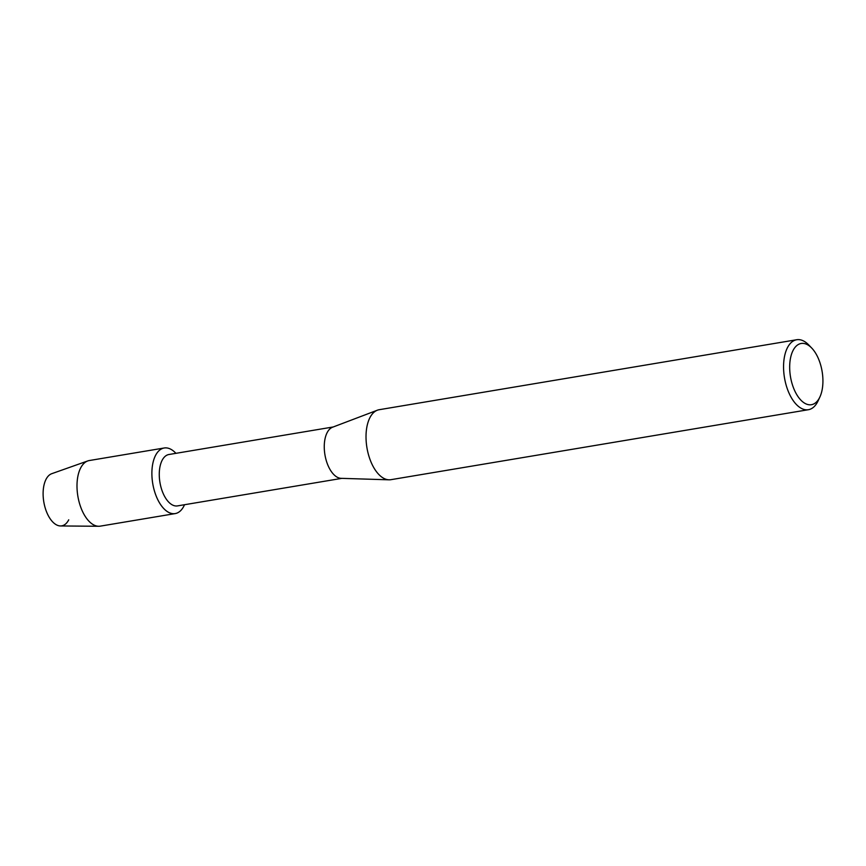 <?xml version="1.0" encoding="UTF-8"?>
<svg xmlns="http://www.w3.org/2000/svg" width="866" height="866" viewBox="0 0 866 866"><rect width="100%" height="100%" fill="white"/><g stroke="black" fill="none" stroke-linecap="round" stroke-linejoin="round"><path stroke-width="1.3" d="M341.832 478.357L177.519 505.896A26.056 13.455 -99.5 0 1 159.452 478.606A26.056 13.455 -99.5 0 1 168.902 454.509L333.226 426.97M152.124 478.746A33.254 17.179 -99.5 0 1 175.917 453.329A33.254 17.179 -99.5 0 0 164.204 447.993A33.254 17.179 -99.5 0 0 152.124 478.746A33.254 17.179 -99.5 0 0 165.98 510.604A33.254 17.179 -99.5 0 0 184.534 504.716A33.254 17.179 -99.5 0 1 175.192 513.592A33.254 17.179 -99.5 0 1 152.124 478.746M819.929 396.909L818.132 400.796A35.474 18.327 -99.5 0 1 808.422 409.705L390.88 479.688A35.474 18.327 -99.5 0 1 388.996 479.818L341.128 478.335A26.056 13.455 -99.5 0 1 324.447 450.948A26.056 13.455 -99.5 0 1 332.566 427.219L377.338 410.213A35.474 18.327 -99.5 0 1 379.156 409.715L796.698 339.732A35.474 18.327 -99.5 0 1 808.779 344.993L811.745 348.078A31.035 16.032 -99.5 0 1 822.7 375.996A31.035 16.032 -99.5 0 1 819.929 396.909A31.035 16.032 -99.5 0 1 802.641 401.77A31.035 16.032 -99.5 0 1 789.9 372.196A31.035 16.032 -99.5 0 1 811.745 348.078M388.996 479.818A35.474 18.327 -99.5 0 1 366.275 442.526A35.474 18.327 -99.5 0 1 377.338 410.213M808.422 409.705A35.474 18.327 -99.5 0 1 783.817 372.542A35.474 18.327 -99.5 0 1 796.698 339.732M68.728 519.817A26.608 13.748 -99.5 0 1 53.963 523.118A26.608 13.748 -99.5 0 1 43.3 497.982A26.608 13.748 -99.5 0 1 51.743 473.691L87.791 460.929A33.254 17.179 -99.5 0 1 89.306 460.539L164.204 447.993M175.192 513.592L100.304 526.138A33.254 17.179 -99.5 0 1 98.746 526.268L60.512 525.954A26.608 13.748 -99.5 0 1 43.3 497.982M98.746 526.268A33.254 17.179 -99.5 0 1 77.236 491.303A33.254 17.179 -99.5 0 1 87.791 460.929"/></g></svg>
